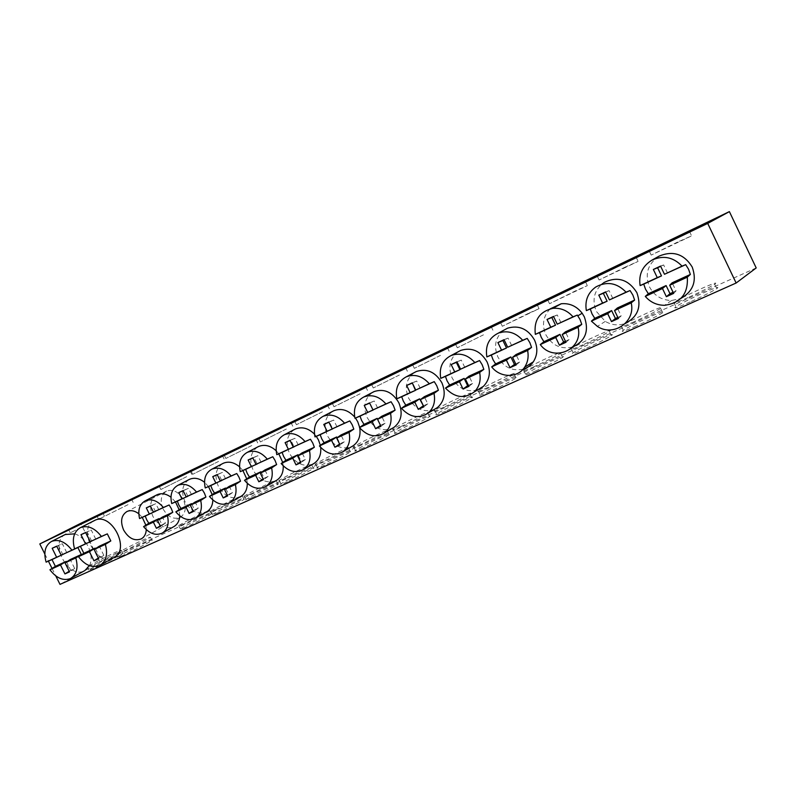 <?xml version="1.0" encoding="UTF-8"?>
<svg xmlns="http://www.w3.org/2000/svg" width="796" height="796" viewBox="0 0 796 796"><rect width="100%" height="100%" fill="white"/><g stroke="black" fill="none" stroke-linecap="round" stroke-linejoin="round"><path stroke-width="0.6" stroke-dasharray="3.98 2.98" d="M145.867 525.181L146.285 529.648M163.12 509.032C167.926 517.052 173.657 519.828 180.314 517.35C185.637 513.549 186.652 507.649 183.359 499.629C178.732 491.838 173.16 488.983 166.633 491.062C160.911 494.754 159.747 500.744 163.12 509.032M93.659 568.463L88.814 570.035C90.873 568.294 108.793 559.041 117.927 554.991L122.952 553.339C120.982 555.021 102.784 564.434 93.659 568.463M92.097 565.329L87.271 566.941C89.341 565.24 107.281 556.006 116.405 551.927L121.41 550.235C119.42 551.887 101.211 561.27 92.097 565.329M122.634 555.528C118.087 557.538 116.365 558.096 117.45 557.21C119.649 555.389 137.32 546.265 146.643 542.126C151.349 540.026 153.14 539.449 152.016 540.365C149.897 542.146 131.947 551.409 122.634 555.528M121.042 552.334L115.878 554.056C118.097 552.265 135.778 543.17 145.101 539.001L150.444 537.2C148.315 538.942 130.345 548.195 121.042 552.334M690.192 301.963C677.207 307.644 672.441 309.206 675.874 306.659C681.177 303.395 689.933 298.998 702.132 293.455C715.345 287.645 720.231 286.033 716.788 288.62C711.355 291.953 702.49 296.401 690.192 301.963M688.092 297.565C675.117 303.276 670.361 304.878 673.824 302.371C679.137 299.137 687.893 294.739 700.082 289.177C713.286 283.336 718.161 281.685 714.699 284.232C709.236 287.525 700.371 291.973 688.092 297.565M636.243 326.052C624.382 331.245 620.054 332.648 623.258 330.27C628.571 326.987 637.288 322.579 649.417 317.067C661.496 311.753 665.934 310.301 662.72 312.719C657.277 316.072 648.451 320.509 636.243 326.052M634.183 321.763C622.343 326.987 618.024 328.43 621.238 326.091C626.571 322.838 635.298 318.44 647.417 312.908C659.486 307.555 663.904 306.072 660.68 308.45C655.217 311.763 646.382 316.201 634.183 321.763M585 348.927C574.155 353.683 570.215 354.946 573.18 352.737C578.513 349.424 587.209 345.026 599.269 339.534C610.333 334.658 614.363 333.355 611.378 335.604C605.935 338.967 597.139 343.414 585 348.927M582.98 344.758C572.155 349.534 568.235 350.827 571.21 348.658C576.563 345.384 585.259 340.986 597.318 335.464C608.363 330.569 612.383 329.226 609.378 331.444C603.915 334.778 595.119 339.215 582.98 344.758M536.255 370.687C526.345 375.035 522.753 376.19 525.489 374.14C530.832 370.807 539.509 366.399 551.519 360.926C561.648 356.459 565.329 355.275 562.563 357.364C557.11 360.747 548.345 365.185 536.255 370.687M534.285 366.618C524.385 370.986 520.813 372.17 523.559 370.15C528.922 366.856 537.598 362.459 549.598 356.956C559.717 352.469 563.389 351.255 560.613 353.315C555.14 356.658 546.364 361.095 534.285 366.618M489.848 391.413C480.774 395.393 477.491 396.438 479.998 394.547C485.361 391.194 494.017 386.786 505.987 381.324C515.261 377.224 518.634 376.15 516.087 378.08C510.634 381.473 501.888 385.921 489.848 391.413M487.918 387.433C478.854 391.443 475.58 392.518 478.117 390.657C483.49 387.344 492.157 382.936 504.107 377.453C513.38 373.334 516.733 372.23 514.176 374.13C508.704 377.493 499.948 381.931 487.918 387.433M445.601 411.164C437.293 414.815 434.278 415.771 436.576 414.029C441.949 410.666 450.596 406.249 462.516 400.786C471.033 397.035 474.118 396.04 471.789 397.831C466.327 401.234 457.6 405.681 445.601 411.164M443.72 407.283C435.412 410.955 432.417 411.94 434.725 410.229C440.118 406.895 448.765 402.487 460.685 397.015C469.192 393.234 472.267 392.219 469.919 393.97C464.436 397.343 455.71 401.781 443.72 407.283M403.383 430.009C395.751 433.372 392.985 434.248 395.085 432.636C400.468 429.263 409.094 424.845 420.985 419.392C428.805 415.94 431.641 415.034 429.502 416.676C424.049 420.089 415.343 424.537 403.383 430.009M401.532 426.228C393.911 429.601 391.154 430.497 393.274 428.925C398.667 425.581 407.303 421.174 419.184 415.701C426.994 412.228 429.82 411.303 427.671 412.915C422.198 416.298 413.482 420.736 401.532 426.228M363.036 448.029C356.031 451.113 353.484 451.909 355.404 450.446C360.787 447.053 369.404 442.636 381.264 437.193C388.448 434.009 391.055 433.183 389.115 434.686C383.652 438.108 374.966 442.556 363.036 448.029M361.225 444.327C354.23 447.422 351.693 448.248 353.623 446.805C359.016 443.452 367.643 439.044 379.493 433.581C386.667 430.387 389.274 429.532 387.314 431.014C381.841 434.397 373.145 438.835 361.225 444.327M324.45 465.252C318.012 468.088 315.664 468.834 317.405 467.481C322.788 464.088 331.395 459.67 343.225 454.227C349.832 451.302 352.25 450.536 350.469 451.919C345.016 455.342 336.35 459.78 324.45 465.252M322.678 461.63C316.251 464.486 313.903 465.252 315.654 463.919C321.067 460.566 329.673 456.158 341.494 450.695C348.091 447.76 350.499 446.964 348.718 448.327C343.245 451.71 334.559 456.148 322.678 461.63M287.515 481.739C281.595 484.356 279.426 485.043 280.998 483.809C286.391 480.416 294.978 475.998 306.778 470.555C312.858 467.859 315.097 467.143 313.485 468.416C308.032 471.839 299.376 476.277 287.515 481.739M285.774 478.197C279.854 480.824 277.695 481.53 279.287 480.326C284.689 476.963 293.286 472.555 305.077 467.103C311.156 464.386 313.385 463.66 311.753 464.904C306.291 468.287 297.634 472.725 285.774 478.197M252.123 497.54C246.67 499.948 244.651 500.594 246.083 499.47C251.466 496.067 260.043 491.659 271.814 486.217C277.416 483.729 279.495 483.063 278.033 484.227C275.625 486.087 260.919 493.649 252.123 497.54M250.412 494.077C244.959 496.495 242.959 497.152 244.402 496.047C249.805 492.694 258.392 488.286 270.142 482.834C275.744 480.336 277.814 479.65 276.341 480.784C273.914 482.615 259.207 490.157 250.412 494.077M218.174 512.694C213.149 514.922 211.278 515.519 212.572 514.495C214.88 512.684 229.596 505.102 238.243 501.251C243.427 498.963 245.347 498.336 244.024 499.39C241.755 501.172 226.81 508.873 218.174 512.694M216.502 509.311C211.477 511.539 209.617 512.156 210.91 511.141C213.238 509.37 227.974 501.798 236.611 497.938C241.785 495.629 243.695 494.993 242.362 496.027C240.084 497.779 225.119 505.46 216.502 509.311M185.587 527.241C180.951 529.3 179.209 529.857 180.374 528.922C182.553 527.181 197.517 519.47 205.995 515.699C210.781 513.579 212.572 513.002 211.378 513.957C209.249 515.669 194.055 523.499 185.587 527.241M183.946 523.917C179.309 525.987 177.578 526.554 178.752 525.639C180.941 523.937 195.916 516.236 204.393 512.455C209.169 510.316 210.95 509.719 209.746 510.674C207.607 512.345 192.403 520.156 183.946 523.917M99.629 518.226L70.267 532.832L99.629 518.226M128.037 504.654L98.585 519.3L128.037 504.654M677.575 242.074L651.188 255.098L691.605 235.865L677.575 242.074M625.397 267.008L599.099 280.003L638.123 261.387L625.397 267.008M575.777 290.719L549.538 303.704L587.348 285.625L575.777 290.719M528.524 313.306L502.326 326.27L539.061 308.669L528.524 313.306M483.461 334.837L457.312 347.792L483.461 334.837M440.457 355.394L414.338 368.339L440.457 355.394M399.363 375.025L373.274 387.97L399.363 375.025M360.061 393.811L334.002 406.746L360.061 393.811M322.43 411.791L296.41 424.716L322.43 411.791M286.371 429.024L260.392 441.929L286.371 429.024M251.785 445.551L225.845 458.446L251.785 445.551M218.592 461.421L192.692 474.297L218.592 461.421M186.692 476.665L160.852 489.51L186.692 476.665M65.222 534.514C49.024 542.494 68.068 579.16 84.117 570.931L84.854 570.563M89.451 565.648C94.963 555.787 86.217 536.942 74.665 533.847M93.878 520.823C77.093 529.151 96.485 566.463 113.151 557.936L113.987 557.518M175.498 501.928L170.961 497.182M156.444 495.082C150.126 499.779 148.961 506.913 152.951 516.495C158.832 526.305 165.817 529.678 173.886 526.604M208.492 486.565L204.502 482.267M188.751 479.719C182.194 484.595 180.931 491.918 184.98 501.679C191.03 511.728 198.264 515.112 206.691 511.828M242.899 470.535L239.526 466.784M222.422 463.72C215.607 468.794 214.253 476.297 218.353 486.237C224.472 496.425 231.905 499.868 240.651 496.555M278.799 453.81L276.142 450.735M257.536 447.044C250.451 452.317 248.989 460.018 253.148 470.137C259.397 480.525 267.078 483.998 276.192 480.555M316.301 436.337L314.48 434.128M294.182 429.631C286.829 435.123 285.257 443.024 289.465 453.332C295.833 463.909 303.774 467.421 313.276 463.869M355.504 418.069L354.698 417.034M332.459 411.442C324.838 417.174 323.156 425.283 327.415 435.78C333.882 446.526 342.071 450.088 351.961 446.466M372.468 392.438C364.578 398.428 362.787 406.756 367.095 417.412C373.623 428.288 382.03 431.92 392.319 428.308M414.318 372.578C406.179 378.846 404.288 387.383 408.647 398.189C415.124 409.084 423.681 412.825 434.317 409.423M458.088 351.822C449.76 358.399 447.79 367.135 452.178 378.05C458.377 388.657 466.864 392.597 477.63 389.871M503.709 330.26C495.43 337.196 493.48 346.081 497.858 356.916C503.778 367.245 512.156 371.364 523.012 369.274M550.155 308.868C543.141 316.221 541.698 324.838 545.837 334.718C552.175 345.633 561.18 349.713 572.841 346.957M595.726 287.038L603.726 282.64C594.184 290.152 591.707 299.724 596.294 311.375L605.298 321.395C611.776 325.206 618.462 325.863 625.377 323.385M658.69 256.362C647.715 264.073 644.631 274.212 649.427 286.789C654.153 295.644 661.536 300.211 671.575 300.51L680.859 298.44M667.536 273.088L663.645 264.949L660.68 266.332M673.068 292.281L676.053 290.928L672.172 282.789M612.85 298.53L609.049 290.61L605.736 292.162M617.835 317.395L621.169 315.883L617.378 307.972M560.971 322.669L557.26 314.957L553.628 316.659M565.449 341.215L569.1 339.564L565.389 331.862M511.689 345.593L508.057 338.081L504.157 339.912M515.708 363.842L519.639 362.061L516.017 354.558M464.814 367.404L461.262 360.081L457.123 362.021M468.426 385.344L472.595 383.453L469.043 376.14M420.179 388.169L416.706 381.025L412.338 383.065M423.402 405.821L427.79 403.831L424.318 396.687M377.622 407.97L374.22 400.995L369.752 403.084L373.075 409.9M377.632 419.233L380.587 425.293L385.075 423.253L381.682 416.288M337.006 426.865L333.673 420.049L329.405 422.049L332.668 428.716M337.086 437.76L340.011 443.74L344.3 441.8L340.977 434.994M298.192 444.924L294.928 438.268L290.848 440.178L294.052 446.695M298.351 455.461L301.246 461.372L305.346 459.511L302.092 452.864M261.078 462.187L257.874 455.68L253.974 457.511L257.108 463.899M261.297 472.416L264.163 478.237L268.093 476.456L264.889 469.958M225.537 478.724L222.402 472.356L218.661 474.108L221.746 480.366M225.825 488.644L228.651 494.386L232.412 492.684L229.278 486.316M191.488 494.565L188.403 488.336L184.821 490.018L187.846 496.147M191.836 504.206L194.622 509.868L198.234 508.226L195.159 502.007M158.822 509.768L155.797 503.659L152.364 505.271L155.339 511.281M159.23 519.141L161.986 524.713L165.439 523.141L162.424 517.042M95.809 539.21L91.271 530.076L87.152 532.017L91.639 541.031M95.44 548.683L99.679 557.2L103.828 555.339L99.291 546.215M66.814 552.693L62.347 543.748L58.387 545.608L62.794 554.454M66.526 561.926L70.695 570.304L74.685 568.503L70.227 559.558M676.053 290.928L673.615 293.416M660.561 266.083L663.645 264.949M621.169 315.883L618.363 318.509M605.617 291.913L609.049 290.61M569.1 339.564L565.966 342.3M553.518 316.42L557.26 314.957M519.639 362.061L516.216 364.886M504.047 339.673L508.057 338.081M472.595 383.453L468.914 386.368M457.013 361.792L461.262 360.081M427.79 403.831L423.89 406.816M412.238 382.846L416.706 381.025M385.075 423.253L380.966 426.308M369.563 402.915L374.22 400.995M344.3 441.8L340.021 444.904M328.848 422.059L333.673 420.049M305.346 459.511L300.898 462.675M300.51 461.869L301.246 461.372M289.953 440.347L294.928 438.268M290.043 440.516L290.848 440.178M268.093 476.456L263.496 479.66M263.138 478.923L264.163 478.237M252.77 457.829L257.874 455.68M252.849 457.989L253.974 457.511M232.412 492.684L227.696 495.918M227.357 495.231L228.651 494.386M217.179 474.565L222.402 472.356M217.248 474.715L218.661 474.108M198.234 508.226L193.398 511.49M193.09 510.853L194.622 509.868M183.08 490.595L188.403 488.336M183.15 490.734L184.821 490.018M165.439 523.141L160.513 526.425M160.225 525.838L161.986 524.713M150.384 505.967L155.797 503.659M150.454 506.097L152.364 505.271M103.828 555.339L98.724 558.683M98.396 558.016L99.679 557.2M85.679 532.454L91.271 530.076M85.759 532.614L87.152 532.017M74.685 568.503L69.511 571.866M69.202 571.239L70.695 570.304M56.695 546.155L62.347 543.748M56.775 546.305L58.387 545.608M320.698 447.442L320.34 445.312M283.237 465.889L282.729 462.436M247.317 483.381L246.72 478.854M212.86 500.027L212.224 494.595M179.787 515.908L179.13 509.699M44.805 553.966L48.397 561.14M52.048 568.453L55.76 575.896M138.783 513.748L142.265 517.36M756.2 267.944L100.097 562.245L60.008 584.383M100.097 562.245L80.714 523.34M180.314 517.35L141.3 538.872M87.271 566.941L88.814 570.035M115.878 554.056L117.45 557.21M673.824 302.371L675.874 306.659M621.238 326.091L623.258 330.27M571.21 348.658L573.18 352.737M523.559 370.15L525.489 374.14M478.117 390.657L479.998 394.547M434.725 410.229L436.576 414.029M393.274 428.925L395.085 432.636M353.623 446.805L355.404 450.446M315.654 463.919L317.405 467.481M279.287 480.326L280.998 483.809M244.402 496.047L246.083 499.47M210.91 511.141L212.572 514.495M178.752 525.639L180.374 528.922M68.754 529.798L70.267 532.832M97.042 516.216L98.585 519.3M649.228 250.999L651.188 255.098M597.179 276.003L599.099 280.003M547.648 299.793L549.538 303.704M500.475 322.45L502.326 326.27M455.491 344.051L457.312 347.792M412.557 364.677L414.338 368.339M371.523 384.378L373.274 387.97M332.28 403.224L334.002 406.746M294.719 421.263L296.41 424.716M258.72 438.546L260.392 441.929M224.203 455.123L225.845 458.446M191.08 471.023L192.692 474.297M159.26 486.306L160.852 489.51M671.575 300.51L664.511 305.306M605.298 321.395L597.378 326.38M190.184 471.103L191.816 474.406M222.432 455.63L224.094 459.003M256.023 439.501L257.715 442.954M291.038 422.696L292.769 426.218M327.574 405.164L329.335 408.766M365.742 386.846L367.543 390.528M405.642 367.692L407.482 371.463M447.412 347.643L449.292 351.514M491.182 326.639L493.102 330.599M537.101 304.599L539.061 308.669M585.339 281.456L587.348 285.625M636.074 257.108L638.123 261.387M689.505 231.467L691.605 235.865M131.589 499.221L133.161 502.385M102.883 512.992L104.425 516.107M209.746 510.674L211.378 513.957M242.362 496.027L244.024 499.39M276.341 480.784L278.033 484.227M311.753 464.904L313.485 468.416M348.718 448.327L350.469 451.919M387.314 431.014L389.115 434.686M427.671 412.915L429.502 416.676M469.919 393.97L471.789 397.831M514.176 374.13L516.087 378.08M560.613 353.315L562.563 357.364M609.378 331.444L611.378 335.604M660.68 308.45L662.72 312.719M714.699 284.232L716.788 288.62M150.444 537.2L152.016 540.365M121.41 550.235L122.952 553.339M166.633 491.062L127.022 511.48"/><path stroke-width="1.19" d="M142.265 517.36L145.867 525.181M146.285 529.648C146.016 534.007 144.355 537.081 141.3 538.872C134.524 541.36 128.644 538.424 123.639 530.056C120.097 521.43 121.221 515.241 127.022 511.48C130.743 509.918 134.663 510.674 138.783 513.748M98.107 515.151L68.715 529.728L98.107 515.151M126.484 501.52L97.013 516.136L126.484 501.52M675.525 237.785L649.128 250.8L689.505 231.467L675.525 237.785M623.397 262.829L597.08 275.814L623.397 262.829M573.817 286.65L547.558 299.604L573.817 286.65M526.604 309.336L500.395 322.28L526.604 309.336M481.59 330.957L455.411 343.892L481.59 330.957M438.616 351.603L412.477 364.528L438.616 351.603M397.562 371.324L371.453 384.239L397.562 371.324M358.29 390.189L332.221 403.094L358.29 390.189M320.698 408.258L294.659 421.144L320.698 408.258M284.67 425.561L258.67 438.437L284.67 425.561M250.113 442.158L224.154 455.023L250.113 442.158M216.95 458.098L191.04 470.943L216.95 458.098M185.08 473.411L159.22 486.227L185.08 473.411M71.929 550.175L61.183 555.16L56.695 546.155L52.168 548.285L56.635 557.27L46.118 562.145C43.382 552.205 45.183 545.31 51.531 541.449L51.7 541.37C58.735 538.932 65.481 541.867 71.929 550.175L77.879 547.568L81.321 554.484L75.799 557.946C78.416 567.568 76.774 574.344 70.854 578.294L84.854 570.563L89.451 565.648M74.665 533.847L65.222 534.514M70.854 578.294L70.118 578.662C63.013 581.01 56.277 578.055 49.929 569.777L55.382 566.364L51.999 559.568L46.118 562.145M101.41 536.454L90.246 541.638L85.679 532.454L80.963 534.673L85.51 543.827L74.575 548.902C71.829 538.753 73.759 531.678 80.366 527.668L80.555 527.589C87.858 525.052 94.814 528.007 101.41 536.454L107.321 533.867L110.823 540.932L105.351 544.384C107.977 554.175 106.236 561.12 100.117 565.22L113.987 557.518C130.922 549.419 111.291 511.619 94.694 520.405L93.878 520.823M100.117 565.22L99.281 565.638C91.898 568.095 84.963 565.11 78.456 556.683L83.859 553.28L80.406 546.345L74.575 548.902M179.13 509.699L175.498 501.928M170.961 497.182C166.165 493.699 161.578 492.863 157.2 494.684L156.444 495.082M146.723 519.828L145.23 516.067L139.559 518.544C137.628 510.027 139.569 504.097 145.389 500.754C151.668 498.465 157.668 500.714 163.369 507.5L169.14 504.972L171.269 508.485L172.772 512.306L167.439 515.728C169.269 523.818 167.558 529.599 162.294 533.071C155.817 535.907 149.578 533.768 143.579 526.644L148.812 523.28L146.723 519.828M212.224 494.595L208.492 486.565M204.502 482.267C199.388 478.296 194.413 477.311 189.597 479.291L188.751 479.719M178.831 504.982L177.329 501.132L171.727 503.57C169.797 494.853 171.876 488.754 177.956 485.281C184.493 482.893 190.692 485.152 196.542 492.057L202.244 489.58L204.413 493.152L205.935 497.062L200.691 500.475C202.512 508.694 200.701 514.614 195.279 518.246C188.503 521.271 182.025 519.141 175.826 511.848L180.971 508.505L178.831 504.982M246.72 478.854L242.899 470.535M239.526 466.784C234.074 462.267 228.691 461.083 223.368 463.232L222.422 463.72M212.303 489.51L210.771 485.57L205.259 487.968C203.338 479.023 205.557 472.754 211.915 469.152C218.731 466.655 225.139 468.924 231.148 475.958L236.76 473.52L238.979 477.172L240.531 481.172L235.387 484.555C237.178 492.903 235.288 498.973 229.686 502.764C222.611 506.017 215.855 503.898 209.438 496.425L214.482 493.102L212.303 489.51M282.729 462.436L278.799 453.81M276.142 450.735C270.361 445.561 264.511 444.148 258.6 446.486L257.536 447.044M247.218 473.361L245.666 469.341L240.253 471.68C238.342 462.516 240.72 456.058 247.377 452.307C254.471 449.7 261.108 451.979 267.287 459.143L272.799 456.755L275.068 460.486L276.64 464.575L271.605 467.929C273.376 476.396 271.396 482.615 265.645 486.585C258.222 490.097 251.178 488.018 244.501 480.326L249.446 477.033L247.218 473.361M320.34 445.312L318.46 439.919L316.301 436.337M314.48 434.128C308.37 428.158 302.012 426.447 295.396 428.994L294.182 429.631M283.665 456.506L282.092 452.387L276.789 454.675C274.899 445.262 277.436 438.606 284.421 434.706C291.834 431.989 298.709 434.278 305.047 441.561L310.44 439.243L312.768 443.054L314.36 447.243L309.455 450.556C311.206 459.123 309.147 465.481 303.276 469.64C295.475 473.481 288.092 471.441 281.137 463.521L285.953 460.257L283.665 456.506M359.673 427.432L357.732 421.751L355.504 418.069M354.698 417.034C348.29 410.04 341.345 407.93 333.872 410.706L332.459 411.442M321.763 438.894L320.161 434.676L314.997 436.905C313.117 427.223 315.843 420.348 323.186 416.298C330.917 413.462 338.041 415.761 344.559 423.183L349.822 420.915L352.2 424.815L353.822 429.104L349.056 432.387C350.777 440.994 348.658 447.491 342.698 451.869C334.489 456.118 326.728 454.148 319.425 445.949L324.101 442.725L321.763 438.894M392.319 428.308L394.199 427.203C401.463 421.144 403.005 412.995 398.836 402.736C392.458 392.07 384.219 388.349 374.14 391.562L372.468 392.438M361.613 420.467L359.991 416.149L354.966 418.298C353.106 408.328 356.041 401.234 363.782 397.005C371.861 394.07 379.244 396.368 385.931 403.93L391.045 401.741L393.493 405.721L395.124 410.129L390.528 413.353C392.199 421.94 390.07 428.546 384.13 433.153C375.443 437.969 367.235 436.099 359.493 427.561L364.011 424.387L361.613 420.467M434.317 409.423L437.501 407.512C444.556 401.124 446.019 392.886 441.889 382.806C435.392 371.941 426.885 368.17 416.358 371.493L414.318 372.578M403.343 401.164L401.701 396.736L396.846 398.806C395.005 388.518 398.179 381.175 406.368 376.777C414.806 373.742 422.457 376.06 429.313 383.742L434.248 381.642L436.755 385.722L438.417 390.229L434.009 393.403C435.621 401.811 433.561 408.447 427.81 413.323C418.596 418.975 409.811 417.293 401.463 408.298L405.801 405.174L403.343 401.164M477.63 389.871L483.48 386.299C489.848 379.573 491.042 371.443 487.062 361.911C480.466 350.867 471.68 347.036 460.715 350.419L458.088 351.822M447.093 380.936L445.432 376.399L440.755 378.369C438.944 367.682 442.407 360.071 451.143 355.514C459.939 352.439 467.839 354.777 474.844 362.548L479.58 360.548L482.157 364.727L483.849 369.354L479.64 372.458C481.152 380.339 479.351 386.826 474.237 391.94C464.396 399.095 454.815 397.811 445.481 388.1L449.621 385.045L447.093 380.936M523.012 369.274C527.29 368.021 530.723 365.543 533.32 361.842C537.549 355.106 537.947 347.812 534.484 339.962C527.907 328.877 518.952 324.947 507.609 328.161L503.709 330.26M493.013 359.702L491.321 355.046L486.863 356.916C485.082 345.653 488.963 337.693 498.515 333.046C507.599 330.111 515.659 332.529 522.693 340.29L527.211 338.39L529.857 342.668L531.569 347.424L527.599 350.449C528.842 356.698 527.838 362.299 524.594 367.264C517.519 378.319 500.117 377.951 491.689 366.886L495.61 363.911L493.013 359.702M572.841 346.957C585.428 340.977 589.269 330.957 584.354 316.898L582.184 313.246C576.672 306.191 569.697 303.017 561.25 303.744L550.155 308.868M541.27 337.395L539.549 332.609L535.33 334.36C533.698 320.261 539.499 311.594 552.752 308.38C560.702 307.664 567.458 310.49 573.03 316.858L577.299 315.087L580.025 319.475L581.757 324.36L578.055 327.295C583.687 349.543 553.568 362.767 540.265 344.588L543.927 341.703L541.27 337.395M625.377 323.385C637.944 316.818 641.765 306.56 636.85 292.61C628.333 279.296 617.288 275.973 603.726 282.64M592.035 313.923L590.294 308.997L586.353 310.619C584.722 300.699 587.856 292.838 595.726 287.038C606.751 281.028 616.86 282.739 626.074 292.172L630.054 290.54L632.86 295.047L634.621 300.072L631.208 302.898C635.865 321.982 613.179 337.265 597.378 326.38L591.398 321.126L594.771 318.33L592.035 313.923M680.859 298.44C693.326 291.266 697.107 280.789 692.192 266.998C684.112 254.033 673.117 250.382 659.217 256.073L658.69 256.362M645.516 289.187L643.745 284.122L640.113 285.595C638.501 274.52 642.432 266.043 651.914 260.153C663.187 255.038 673.227 257.028 682.043 266.133L685.694 264.66L688.58 269.277L690.361 274.451L687.296 277.167C688.331 293.694 680.729 303.067 664.511 305.306C656.78 305.226 650.372 302.261 645.287 296.401L648.342 293.714L645.516 289.187M660.68 266.332L657.615 267.774L661.496 275.894L643.745 284.122M648.342 293.714L666.113 285.565L669.983 293.674L673.068 292.281M645.287 296.401L662.471 288.53L666.371 296.699L673.615 293.416L669.705 285.217L672.172 282.789L690.361 274.451M685.694 264.66L664.481 274.282L660.561 266.083L653.357 269.456L657.615 267.774M605.736 292.162L603.328 293.296L607.119 301.186L590.294 308.997M594.771 318.33L611.636 310.609L615.417 318.5L617.835 317.395M591.398 321.126L607.686 313.674L611.497 321.614L618.363 318.509L614.542 310.53L617.378 307.972L634.621 300.072M630.054 290.54L609.438 299.903L605.617 291.913L598.791 295.117L603.328 293.296M553.628 316.659L551.827 317.505L555.528 325.186L539.549 332.609M543.927 341.703L559.936 334.36L563.638 342.041L565.449 341.215M540.265 344.588L555.727 337.514L559.459 345.245L565.966 342.3L562.235 334.539L565.389 331.862L581.757 324.36M577.299 315.087L557.25 324.181L553.518 316.42L547.041 319.455L551.827 317.505M504.157 339.912L502.893 340.499L506.515 347.991L491.321 355.046M495.61 363.911L510.833 356.926L514.445 364.419L515.708 363.842M491.689 366.886L506.385 360.16L510.027 367.692L516.216 364.886L512.564 357.334L516.017 354.558L531.569 347.424M527.211 338.39L507.699 347.245L504.047 339.673L497.888 342.569L502.893 340.499M457.123 362.021L456.357 362.379L459.889 369.682L445.432 376.399M449.621 385.045L464.118 378.399L467.65 385.692L468.426 385.344M445.481 388.1L459.471 381.692L463.023 389.035L468.914 386.368L465.352 379.005L469.043 376.14L483.849 369.354M479.58 360.548L460.585 369.175L457.013 361.792L451.153 364.538L456.357 362.379M412.338 383.065L415.492 390.339L401.701 396.736M405.801 405.174L419.621 398.846L423.402 405.821M401.463 408.298L414.796 402.199L418.278 409.363L423.89 406.816L420.397 399.632L424.318 396.687L438.417 390.229M434.248 381.642L415.731 390.04L412.238 382.846L406.656 385.463L412.02 383.214M373.075 409.9L359.991 416.149M364.011 424.387L377.195 418.338L377.632 419.233M359.493 427.561L372.21 421.741L375.622 428.736L380.966 426.308L377.553 419.293L381.682 416.288L395.124 410.129M391.045 401.741L372.986 409.94L369.563 402.915L364.24 405.413L369.662 403.124M332.668 428.716L320.161 434.676M324.101 442.725L336.698 436.954L337.086 437.76M319.425 445.949L331.564 440.387L334.907 447.223L340.021 444.904L336.668 438.059L340.977 434.994L353.822 429.104M349.822 420.915L332.201 428.915L328.848 422.059L323.763 424.437L328.937 422.248M294.052 446.695L282.092 452.387M285.953 460.257L297.993 454.735L298.351 455.461M281.137 463.521L292.739 458.207L296.012 464.884L300.898 462.675L297.614 455.979L302.092 452.864L314.36 447.243M310.44 439.243L293.236 447.044L289.953 440.347L285.097 442.626L290.043 440.516M257.108 463.899L245.666 469.341M249.446 477.033L260.979 471.749L261.297 472.416M244.501 480.326L255.615 475.242L258.829 481.769L263.496 479.66L260.282 473.113L264.889 469.958L276.64 464.575M272.799 456.755L255.984 464.386L252.77 457.829L248.123 460.008L252.849 457.989M221.746 480.366L210.771 485.57M214.482 493.102L225.527 488.038L225.825 488.644M209.438 496.425L220.074 491.56L223.228 497.938L227.696 495.918L224.542 489.51L229.278 486.316L240.531 481.172M236.76 473.52L220.333 480.973L217.179 474.565L212.731 476.655L217.248 474.715M187.846 496.147L177.329 501.132M180.971 508.505L191.557 503.649L191.836 504.206M175.826 511.848L186.025 507.181L189.11 513.43L193.398 511.49L190.304 505.221L195.159 502.007L205.935 497.062M202.244 489.58L186.174 496.873L183.08 490.595L178.811 492.595L183.15 490.734M155.339 511.281L145.23 516.067M148.812 523.28L158.971 518.624L159.23 519.141M143.579 526.644L153.369 522.166L156.404 528.285L160.513 526.425L157.479 520.285L162.424 517.042L172.772 512.306M169.14 504.972L153.429 512.107L150.384 505.967L146.295 507.888L150.454 506.097M91.639 541.031L80.406 546.345M83.859 553.28L95.152 548.106L95.44 548.683M78.456 556.683L89.421 551.678L93.968 560.822L98.724 558.683L94.157 549.509L99.291 546.215L110.823 540.932M107.321 533.867L90.246 541.638M62.794 554.454L51.999 559.568M55.382 566.364L66.257 561.379L66.526 561.926M49.929 569.777L60.476 564.951L64.944 573.926L69.511 571.866L65.033 562.872L70.227 559.558L81.321 554.484M77.879 547.568L61.183 555.16M669.705 285.217L687.296 277.167M662.471 288.53L666.113 285.565M666.371 296.699L669.983 293.674M682.043 266.133L664.481 274.282M653.357 269.456L657.267 277.635L661.496 275.894M657.267 277.635L640.113 285.595M614.542 310.53L631.208 302.898M607.686 313.674L611.636 310.609M611.497 321.614L615.417 318.5M626.074 292.172L609.438 299.903M598.791 295.117L602.602 303.077L607.119 301.186M602.602 303.077L586.353 310.619M562.235 334.539L578.055 327.295M555.727 337.514L559.936 334.36M559.459 345.245L563.638 342.041M573.03 316.858L557.25 324.181M547.041 319.455L550.762 327.196L555.528 325.186M550.762 327.196L535.33 334.36M512.564 357.334L527.599 350.449M506.385 360.16L510.833 356.926M510.027 367.692L514.445 364.419M522.693 340.29L507.699 347.245M497.888 342.569L501.53 350.111L506.515 347.991M501.53 350.111L486.863 356.916M465.352 379.005L479.64 372.458M459.471 381.692L464.118 378.399M463.023 389.035L467.65 385.692M474.844 362.548L460.585 369.175M451.153 364.538L454.715 371.891L459.889 369.682M454.715 371.891L440.755 378.369M420.397 399.632L434.009 393.403M414.796 402.199L419.621 398.846M418.278 409.363L423.084 405.97M429.313 383.742L415.731 390.04M406.656 385.463L410.139 392.637L415.492 390.339M410.139 392.637L396.846 398.806M377.553 419.293L390.528 413.353M372.21 421.741L377.195 418.338M375.622 428.736L380.498 425.353M385.931 403.93L372.986 409.94M364.24 405.413L367.652 412.408L373.145 410.04M367.652 412.408L354.966 418.298M336.668 438.059L349.056 432.387M331.564 440.387L336.698 436.954M334.907 447.223L339.594 444.029M344.559 423.183L332.201 428.915M323.763 424.437L327.106 431.273L332.728 428.845M327.106 431.273L314.997 436.905M297.614 455.979L309.455 450.556M292.739 458.207L297.993 454.735M296.012 464.884L300.51 461.869M305.047 441.561L293.236 447.044M285.097 442.626L288.371 449.302L294.112 446.815M288.371 449.302L276.789 454.675M260.282 473.113L271.605 467.929M255.615 475.242L260.979 471.749M258.829 481.769L263.138 478.923M267.287 459.143L255.984 464.386M248.123 460.008L251.337 466.536L257.168 464.008M251.337 466.536L240.253 471.68M224.542 489.51L235.387 484.555M220.074 491.56L225.527 488.038M223.228 497.938L227.357 495.231M231.148 475.958L220.333 480.973M212.731 476.655L215.875 483.043L221.795 480.466M215.875 483.043L205.259 487.968M190.304 505.221L200.691 500.475M186.025 507.181L191.557 503.649M189.11 513.43L193.09 510.853M196.542 492.057L186.174 496.873M178.811 492.595L181.906 498.853L187.896 496.236M181.906 498.853L171.727 503.57M157.479 520.285L167.439 515.728M153.369 522.166L158.971 518.624M156.404 528.285L160.225 525.838M163.369 507.5L153.429 512.107M146.295 507.888L149.33 514.007L155.379 511.36M149.33 514.007L139.559 518.544M94.157 549.509L105.351 544.384M89.421 551.678L95.152 548.106M93.968 560.822L98.396 558.016M80.963 534.673L85.759 532.614M85.51 543.827L91.679 541.121M65.033 562.872L75.799 557.946M60.476 564.951L66.257 561.379M64.944 573.926L69.202 571.239M52.168 548.285L56.775 546.305M56.635 557.27L62.844 554.533M351.961 446.466L353.125 445.79C358.658 441.79 360.877 435.83 359.752 427.89M313.276 463.869L313.992 463.461C319.057 460.018 321.285 454.675 320.698 447.442M276.192 480.555L276.63 480.306C281.267 477.292 283.466 472.486 283.237 465.889M240.651 496.555L240.899 496.415C245.148 493.749 247.277 489.401 247.317 483.381M195.279 518.246L206.691 511.828C210.572 509.45 212.631 505.52 212.86 500.027M162.294 533.071L173.886 526.604C177.448 524.484 179.408 520.912 179.787 515.908M55.76 575.896L60.008 584.383L736.131 283.018L707.714 223.407L39.8 543.947L44.805 553.966M48.397 561.14L52.048 568.453M39.8 543.947L80.714 523.34L729.385 211.617L756.2 267.944L736.131 283.018M707.714 223.407L729.385 211.617M65.968 534.136L51.7 541.37M94.694 520.405L80.555 527.589M157.2 494.684L145.389 500.754M189.597 479.291L177.956 485.281M223.368 463.232L211.915 469.152M258.6 446.486L247.377 452.307M295.396 428.994L284.421 434.706M333.872 410.706L323.186 416.298M374.14 391.562L363.782 397.005M416.358 371.493L406.368 376.777M460.715 350.419L451.143 355.514M507.609 328.161L498.515 333.046M561.25 303.744L552.752 308.38M582.184 313.246L577.836 315.793M659.217 256.073L651.914 260.153M533.32 361.842L524.594 367.264M483.48 386.299L474.237 391.94M437.501 407.512L427.81 413.323M394.199 427.203L384.13 433.153M353.125 445.79L342.698 451.869M313.992 463.461L303.276 469.64M276.63 480.306L265.645 486.585M240.899 496.415L229.686 502.764"/></g></svg>
